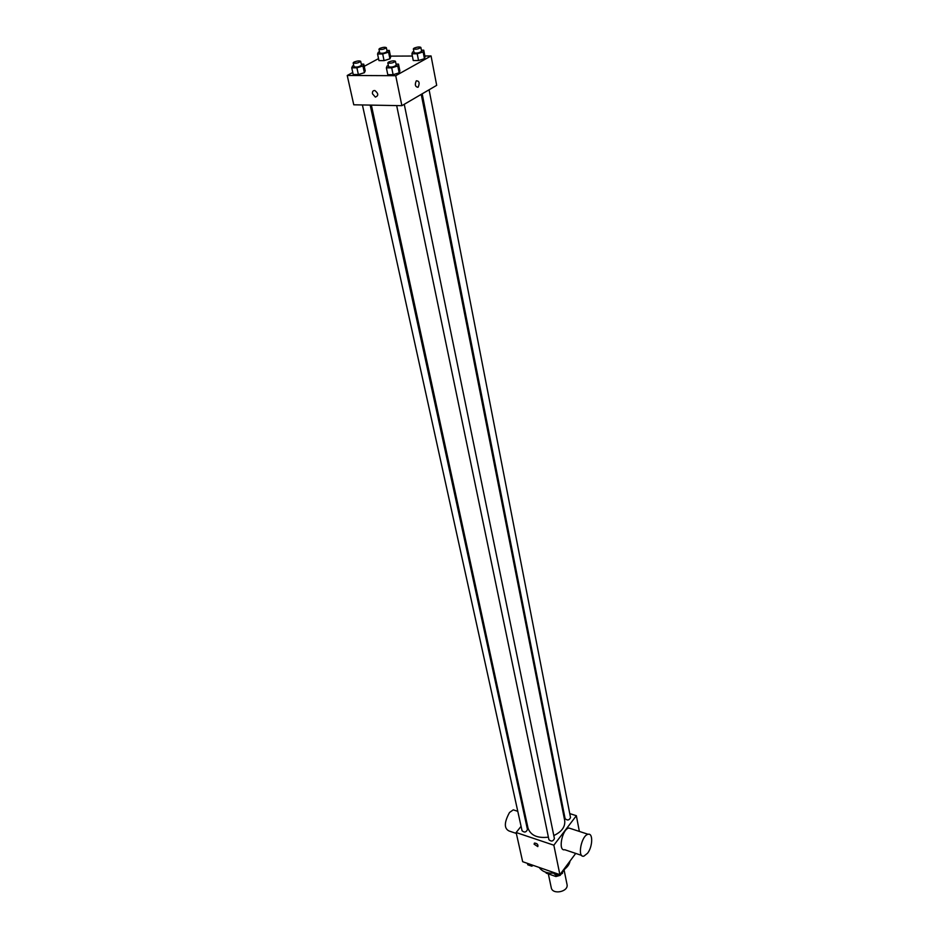 <?xml version="1.0" encoding="UTF-8"?>
<svg xmlns="http://www.w3.org/2000/svg" width="939" height="939" viewBox="0 0 939 939"><rect width="100%" height="100%" fill="white"/><g stroke="black" fill="none" stroke-linecap="round" stroke-linejoin="round"><path stroke-width="1.41" d="M548.329 873.88L551.252 887.684C552.414 895.184 568.928 891.768 567.015 884.421L564.104 870.066M565.02 868.833L562.52 872.202M561.158 874.033L560.184 875.336L555.947 876.533L546.24 873.141L545.712 872.237M546.075 872.354L546.24 873.141M555.512 874.467L555.947 876.533M560.031 874.608L560.184 875.336M539.209 867.46C542.249 871.674 547.202 873.563 554.092 873.094M563.365 869.995C567.191 867.53 569.41 864.549 570.043 861.04M575.724 853.41L559.89 874.655L522.659 861.697L516.145 832.529L521.075 826.332M569.75 813.597L576.358 815.709L553.846 845.194L559.89 874.655M553.846 845.194L516.145 832.529M534.08 844.149L534.467 843.081C537.202 843.398 538.317 844.572 537.801 846.602L534.08 844.149L534.467 843.069C537.202 843.386 538.317 844.572 537.801 846.602L534.08 844.149M371.363 105.121L528.011 828.128C530.617 835.417 537.413 838.421 548.399 837.165M553.799 835.557C561.757 831.79 565.395 826.778 564.691 820.533L421.235 94.358M562.884 811.402L563.717 811.672M525.547 820.709L526.227 819.864M422.186 93.806L565.09 818.632C567.379 820.709 569.187 820.357 570.525 817.587L429.088 89.78M396.669 105.579L548.916 839.677C551.263 841.79 553.094 841.414 554.409 838.55L404.251 104.288M362.407 104.957L522.049 830.733C524.385 832.764 526.18 832.365 527.46 829.524L370.177 105.098M576.358 815.709L579.363 831.426M581.652 855.406L564.75 849.725C557.719 851.579 562.121 828.879 568.964 828.022L571.264 828.785M515.687 810.639L513.269 809.841L509.513 812.505C504.079 822.411 503.973 828.597 509.184 831.038L516.344 833.445M587.579 853.234L583.87 856.157C576.945 858.07 581.394 835.194 588.131 834.29C593.166 832.764 592.732 846.685 587.579 853.234M424.874 55.976L431.06 55.953L436.682 85.343L401.88 105.684L353.768 104.792L347.23 75.472L352.771 72.491M431.06 55.953L395.718 75.695L401.88 105.684M395.718 75.695L347.23 75.472M372.478 93.794C372.22 91.506 373.018 90.414 374.861 90.543C378.523 93.513 378.699 95.708 375.377 97.116L372.478 93.794C372.22 91.494 373.018 90.414 374.872 90.543C378.523 93.513 378.699 95.708 375.377 97.116L372.478 93.794M421.388 50.201L423.747 50.19L425.05 56.903L424.451 58.699L418.548 60.53L413.254 60.542L418.548 60.53L424.451 58.699L423.149 51.962L417.221 53.781L411.928 53.816L412.561 52.032L413.876 51.633M361.292 64.134L363.769 64.134L365.212 70.836L364.391 72.69L358.381 74.545L353.217 74.521L358.381 74.545L364.391 72.69L362.935 65.965L356.902 67.808L351.738 67.808L352.606 65.965L353.757 65.613M390.46 56.129L412.362 56.035M364.238 66.317L378.534 58.617M396.035 64.11L398.488 64.098L399.885 70.918L399.181 72.808L393.112 74.686L387.784 74.662L393.112 74.686L399.181 72.808L397.784 65.965L391.704 67.843L386.363 67.843L387.114 65.965L388.37 65.577M386.915 50.448L389.286 50.436L390.647 57.044L389.943 58.817L384.074 60.612L378.957 60.624L384.074 60.612L389.943 58.817L388.57 52.185L382.689 53.969L377.56 54.004L378.311 52.244L379.52 51.88M417.914 87.292C415.155 86.74 414.627 84.569 416.317 80.801C419.252 80.895 419.874 83.008 418.172 87.116L417.914 87.292C415.155 86.74 414.615 84.569 416.317 80.801C419.252 80.895 419.874 83.008 418.172 87.116L417.914 87.292M389.286 50.436L388.57 52.185M378.957 49.192L379.743 52.983C382.443 53.617 384.896 53.112 387.114 51.445L386.328 47.654C385.037 46.973 382.83 47.232 379.685 48.441L378.957 49.192C381.657 49.814 384.11 49.309 386.328 47.654M382.689 53.969L384.074 60.612M377.56 54.004L378.957 60.624M390.647 57.044L389.943 58.817M423.747 50.19L423.149 51.962M413.336 48.898L414.099 52.76C416.834 53.441 419.322 52.936 421.599 51.246L420.848 47.384C419.498 46.668 417.233 46.927 414.04 48.171L413.336 48.898C416.071 49.579 418.571 49.074 420.848 47.384M417.221 53.781L418.548 60.53M411.928 53.816L413.254 60.542M425.05 56.903L424.451 58.699M363.769 64.134L362.935 65.965M353.158 62.913L354.003 66.763C356.773 67.432 359.273 66.892 361.515 65.167L360.682 61.317C359.379 60.612 357.137 60.882 353.933 62.115L353.158 62.913C355.928 63.57 358.428 63.042 360.682 61.317M356.902 67.808L358.381 74.545M351.738 67.808L353.217 74.521M365.212 70.836L364.391 72.69M398.488 64.098L397.784 65.965M387.807 62.854L388.617 66.763C391.422 67.467 393.957 66.951 396.258 65.178L395.448 61.27C394.098 60.53 391.798 60.789 388.546 62.068L387.807 62.854C390.612 63.547 393.159 63.019 395.448 61.27M391.704 67.843L393.112 74.686M386.363 67.843L387.784 74.662M399.885 70.918L399.181 72.808M533.293 865.394L531.744 866.181L527.765 864.796L527.448 863.364M531.427 864.749L531.744 866.181M562.531 871.11L562.496 873.34L558.365 875.453L554.292 874.033L553.987 872.601M562.144 871.627L562.496 873.34M558.059 874.009L558.365 875.453M524.878 813.632L523.939 813.327M517.776 811.319L513.269 809.841M568.964 828.022L588.131 834.29"/></g></svg>
